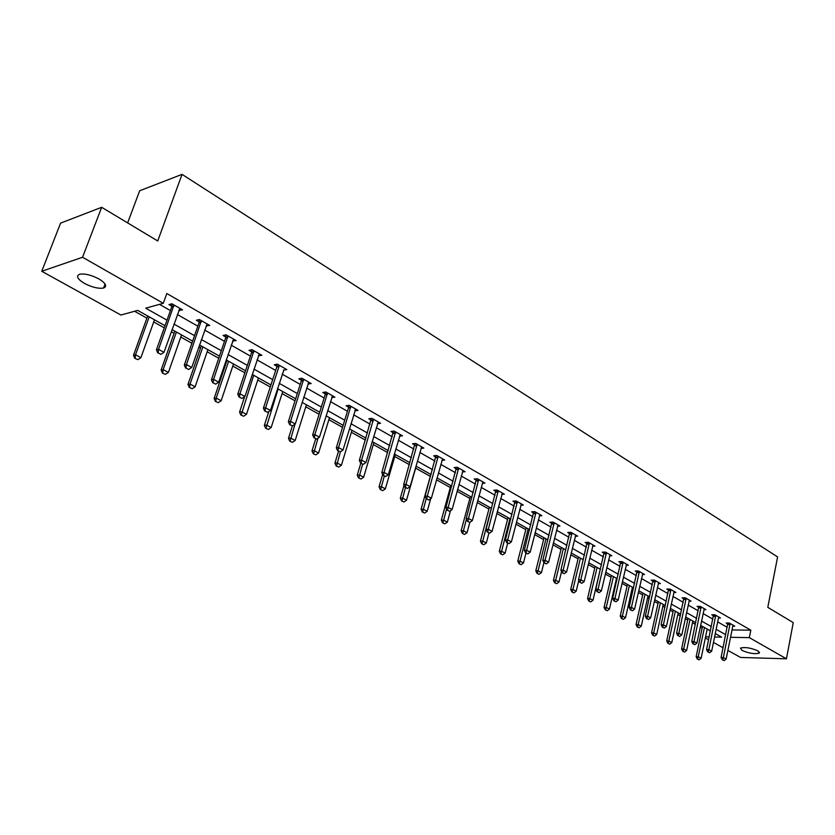 <?xml version="1.0" encoding="UTF-8"?>
<svg xmlns="http://www.w3.org/2000/svg" width="835" height="835" viewBox="0 0 835 835"><rect width="100%" height="100%" fill="white"/><g stroke="black" fill="none" stroke-linecap="round" stroke-linejoin="round"><path stroke-width="1.25" d="M98.843 278.9C105.868 283.284 107.444 286.321 103.582 288.023C98.478 288.868 92.132 287.344 84.523 283.451C77.363 279.057 75.766 275.978 79.711 274.224C84.878 273.421 91.255 274.976 98.843 278.9M757.846 650.83L759.286 653.106C754.85 654.306 749.068 653.419 741.971 650.423L740.488 648.106C744.956 646.916 750.738 647.824 757.846 650.83M127.64 222.893L139.664 190.766L182.04 174.369L777.604 556.924L767.793 607.337L793.25 622.628L786.445 658.805L740.603 657.448L727.89 650.413M723.079 647.762L713.466 642.449M708.591 639.756L705.345 637.961M134.581 311.257L146.897 318.135M153.724 321.945L164.276 327.831M171.258 331.735L174.087 333.311M180.809 337.058L191.893 343.248M198.772 347.089L200.536 348.08M207.153 351.765L218.749 358.246M225.513 362.014L226.285 362.453M232.798 366.085L244.864 372.817M257.764 380.019L270.269 387.002M282.084 393.598L295.005 400.81M305.767 406.822L319.085 414.254M328.865 419.713L342.538 427.353M351.368 432.279L365.396 440.108M373.329 444.533L387.67 452.549M394.746 456.495L409.39 464.667M415.642 468.164L430.307 476.347M436.507 479.801L450.305 487.504M457.089 491.293L469.834 498.411M477.171 502.513L488.913 509.058M496.783 513.462L507.555 519.474M515.936 524.15L525.779 529.64M534.64 534.588L543.595 539.587M552.916 544.796L561.016 549.315M570.775 554.764L578.071 558.834M588.237 564.512L594.739 568.144M605.302 574.042L611.063 577.256M616.126 580.074L616.794 580.45M622.002 583.362L627.043 586.17M632.043 588.967L633.18 589.604M638.326 592.474L642.689 594.906M647.626 597.662L649.223 598.559M654.316 601.398L658.001 603.454M662.886 606.189L664.931 607.327M669.952 610.124L673.01 611.836M677.843 614.529L680.295 615.906M685.264 618.672L687.716 620.04M692.486 622.712L695.346 624.309M700.262 627.043L702.12 628.087M165.038 325.692L137.712 310.39L120.929 315.035L41.75 271.281L82.561 257.253L163.295 303.314L145.718 308.178L167.01 320.16M82.561 257.253L101.661 207.299L60.59 223.122L41.75 271.281M707.078 629.6L708.195 629.621M732.024 629.934L750.811 630.185L166.812 293.513L163.295 303.314M159.506 304.368L170.413 310.578M177.354 314.524L197.832 326.172M204.659 330.055L224.49 341.338M231.212 345.158L250.427 356.086M257.044 359.854L275.654 370.437M282.178 374.143L300.224 384.413M306.643 388.066L324.137 398.024M330.462 401.614L347.443 411.269M353.675 414.818L370.145 424.19M376.293 427.687L392.283 436.778M398.337 440.222L413.857 449.053M419.828 452.455L434.91 461.024M440.796 464.385L455.451 472.714M461.264 476.023L475.491 484.112M481.231 487.379L495.061 495.249M500.718 498.464L514.172 506.114M519.756 509.298L532.845 516.74M538.356 519.871L551.079 527.115M556.528 530.204L568.906 537.249M574.282 540.308L586.337 547.165M591.639 550.182L603.381 556.861M608.621 559.847L620.05 566.339M625.227 569.293L636.353 575.618M641.468 578.53L652.312 584.698M657.364 587.569L667.927 593.581M672.927 596.42L683.218 602.275M688.165 605.083L698.196 610.792M703.08 613.568L712.86 619.132M717.693 621.887L727.222 627.315M733.14 625.227L732.786 626.135L734.748 626.146L729.299 623.025L726.137 622.993L727.838 623.964M718.851 617.044L718.497 617.963L720.48 617.984L714.927 614.79L711.754 614.779L713.487 615.771M703.905 609.644L705.93 609.644L700.252 606.387L697.079 606.387L698.832 607.4M689 601.137L691.067 601.127L685.274 597.808L682.101 597.829L683.875 598.852M673.782 592.464L675.891 592.443L669.973 589.051L666.8 589.082L668.605 590.115M658.241 583.592L660.391 583.561L654.348 580.095L651.164 580.158L653.012 581.202M642.365 574.543L644.557 574.49L638.378 570.952L635.195 571.025L637.074 572.1M626.146 565.285L628.379 565.222L622.065 561.611L618.881 561.704L620.781 562.79M609.56 555.828L611.846 555.755L605.385 552.06L602.202 552.175L604.133 553.281M592.599 546.163L594.938 546.069L588.331 542.291L585.147 542.426L587.12 543.554M575.263 536.279L577.643 536.164L570.889 532.302L567.706 532.459L569.71 533.607M557.519 526.175L559.961 526.04L553.052 522.084L549.868 522.261L551.904 523.43M539.379 515.832L541.873 515.675L534.797 511.625L531.613 511.834L533.69 513.024M520.8 505.248L523.347 505.071L516.114 500.927L512.94 501.157L515.049 502.367M501.783 494.424L504.392 494.216L496.982 489.968L493.819 490.228L495.969 491.46M482.306 483.329L484.989 483.1L477.401 478.747L474.228 479.039L476.42 480.292M462.36 471.973L465.105 471.712L457.329 467.256L454.177 467.579L456.401 468.852M441.924 460.346L444.742 460.043L436.768 455.482L433.626 455.827L435.891 457.131M420.976 448.426L423.867 448.092L415.694 443.416L412.553 443.792L414.88 445.118M399.495 436.214L402.47 435.839L394.089 431.037L390.957 431.455L393.327 432.801M377.472 423.689L380.52 423.261L371.93 418.345L368.82 418.794L371.231 420.172M354.885 410.83L358.017 410.371L349.197 405.33L346.097 405.81L348.56 407.219M331.714 397.596L334.918 397.147L325.869 391.959L322.78 392.492L325.295 393.922M307.927 383.996L311.204 383.568L301.915 378.245L298.846 378.808L301.414 380.28M283.503 370.041L286.854 369.613L277.314 364.154L274.266 364.77L276.886 366.262M258.412 355.7L261.846 355.292L252.045 349.677L249.018 350.335L251.69 351.869M232.631 340.972L236.148 340.576L226.066 334.804L223.07 335.503L225.805 337.069M206.12 325.817L209.731 325.441L199.367 319.513L196.392 320.264L199.189 321.861M178.867 310.244L182.562 309.879L171.906 303.783L168.962 304.587L171.822 306.215M101.661 207.299L157.732 240.971L182.04 174.369M750.811 630.185L749.339 637.637L786.445 658.805M730.531 637.303L749.339 637.637M173.972 324.084L194.534 335.66M201.392 339.521L221.306 350.731M228.049 354.52L247.337 365.386M253.976 369.122L272.669 379.643M279.203 383.328L297.323 393.525M303.763 397.147L321.329 407.042M327.685 410.611L344.719 420.203M350.971 423.731L367.504 433.031M373.673 436.507L389.715 445.535M395.8 448.959L411.373 457.726M417.375 461.108L432.499 469.625M438.417 472.954L453.113 481.221M458.937 484.509L473.226 492.546M478.977 495.781L492.859 503.599M498.537 506.793L512.032 514.391M517.637 517.543L530.757 524.933M536.289 528.054L549.054 535.235M554.523 538.314L566.944 545.307M572.33 548.345L584.427 555.15M589.75 558.145L601.513 564.773M606.774 567.727L618.234 574.177M623.432 577.11L634.59 583.394M639.725 586.274L650.601 592.401M655.673 595.251L666.257 601.221M671.277 604.039L681.6 609.853M686.547 612.639L696.609 618.307M701.515 621.063L711.316 626.584M716.159 629.308L725.73 634.694M714.583 637.022L721.638 637.147L715.282 633.588M710.428 630.874L700.607 625.373M695.701 622.628L685.629 616.992M680.661 614.216L670.328 608.423M665.297 605.615L654.692 599.676M649.609 596.837L638.723 590.742M633.577 587.871L622.399 581.609M617.19 578.697L605.719 572.278M600.448 569.324L588.654 562.727M583.321 559.742L571.213 552.968M565.806 549.941L553.365 542.98M547.896 539.921L535.099 532.761M529.557 529.661L516.416 522.303M510.801 519.161L497.274 511.594M491.585 508.411L477.683 500.635M471.911 497.409L457.601 489.393M451.766 486.127L437.039 477.891M431.111 474.572L415.955 466.087M409.943 462.726L394.339 453.989M388.244 450.587L372.17 441.59M365.991 438.135L349.416 428.856M343.154 425.349L326.078 415.799M319.711 412.239L302.113 402.386M295.653 398.775L277.502 388.619M270.947 384.945L252.212 374.466M245.553 370.74L226.222 359.927M219.459 356.138L199.502 344.97M192.635 341.129L172.02 329.595M705.575 636.854L709.186 636.917M355.219 409.818L354.906 410.851M332.257 396.239L331.819 397.658M308.689 382.346L308.125 384.11M265.102 411.039L267.534 412.365L265.102 411.039L265.593 407.772L278.973 366.575L276.771 367.014L263.401 408.138L265.593 407.772L270.446 410.423L283.796 370.208M259.476 353.936L258.808 355.929M233.821 339.24L233.132 341.254M207.445 324.137L206.746 326.172M180.329 308.606L179.608 310.662M722.724 659.89L724.102 660.631L722.724 659.89L723.381 657.573L721.096 657.5L727.838 623.014M732.786 626.135L726.137 659.076L723.381 657.573L730.114 623.495M724.102 660.631L726.137 659.076M721.096 657.5L722.338 659.869M702.475 626.417L696.139 656.759L698.352 656.821L701.118 658.304L707.193 629.058M697.35 659.086L699.104 659.838L697.35 659.086L696.139 656.759M704.458 627.523L697.716 659.097M701.118 658.304L699.104 659.838M708.195 651.989L709.604 652.751L708.195 651.989L708.852 649.651L706.567 649.588L713.497 614.79M718.497 617.963L711.67 651.185L708.852 649.651L715.772 615.28M709.604 652.751L711.67 651.185M706.567 649.588L707.809 651.978M693.363 643.921L694.803 644.703L693.363 643.921L694.021 641.551L691.735 641.51L698.843 606.387M704.27 608.694L696.891 643.127L694.021 641.551L701.118 606.888M694.803 644.703L696.891 643.127M691.735 641.51L692.987 643.91M688.071 618.359L681.579 648.952L683.792 649.004L686.62 650.517L692.841 621.031M682.79 651.3L684.575 652.072L682.79 651.3L681.579 648.952M690.054 619.466L683.166 651.31M686.62 650.517L684.575 652.072M673.375 610.134L666.706 640.988L668.929 641.029L671.81 642.574L678.208 612.838M667.937 643.357L669.743 644.14L667.937 643.357L666.706 640.988M675.358 611.241L668.303 643.367M671.81 642.574L669.743 644.14M678.218 635.685L679.69 636.489L678.218 635.685L678.876 633.285L676.58 633.254L683.896 597.818M689.386 600.167L681.809 634.892L678.876 633.285L686.172 598.33M679.69 636.489L681.809 634.892M676.58 633.254L677.843 635.685M662.76 627.283L664.253 628.097L662.76 627.283L663.408 624.851L661.111 624.82L668.616 589.061M674.189 591.462L666.403 626.48L663.408 624.851L670.902 589.583M664.253 628.097L666.403 626.48M661.111 624.82L662.374 627.273M646.958 618.683L648.492 619.518L646.958 618.683L647.605 616.22L645.309 616.209L653.022 580.116M658.658 582.569L650.663 617.9L647.605 616.22L655.308 580.649M648.492 619.518L650.663 617.9M645.309 616.209L646.572 618.683M658.387 601.743L651.54 632.857L653.763 632.888L656.707 634.464L663.261 604.477M652.761 635.247L654.609 636.04L652.761 635.247L651.54 632.857M660.349 602.849L653.137 635.258M656.707 634.464L654.609 636.04M643.075 593.174L636.04 624.549L638.264 624.58L641.27 626.187L648.012 595.94M637.272 626.97L639.151 627.774L637.272 626.97L636.04 624.549M645.038 594.28L637.648 626.97M641.27 626.187L639.151 627.774M627.44 584.427L620.228 616.073L622.451 616.084L625.519 617.733L632.429 587.224M621.459 618.505L623.369 619.33L621.459 618.505L620.228 616.073M629.402 585.533L621.824 618.516M625.519 617.733L623.369 619.33M630.811 609.905L632.377 610.761L630.811 609.905L631.448 607.41L629.152 607.41L637.084 570.983M642.793 573.478L634.579 609.122L631.448 607.41L639.37 571.516M632.377 610.761L634.579 609.122M629.152 607.41L630.425 609.905M611.471 575.492L604.06 607.41L606.283 607.41L609.425 609.101L616.522 578.321M605.302 609.874L607.243 610.709L605.302 609.874L604.06 607.41M613.433 576.588L605.667 609.874M609.425 609.101L607.243 610.709M614.309 600.929L615.906 601.805L614.309 600.929L614.946 598.403L612.65 598.413L620.802 561.642M626.584 564.199L618.15 600.146L614.946 598.403L623.087 562.195M615.906 601.805L618.15 600.146M612.65 598.413L613.923 600.939M595.167 566.37L587.548 598.57L589.771 598.549L592.975 600.271L600.271 569.23M588.79 601.043L590.762 601.899L588.79 601.043L587.548 598.57M597.109 567.456L589.166 601.043M592.975 600.271L590.762 601.899M597.432 591.754L599.071 592.652L597.432 591.754L598.069 589.197L595.772 589.218L604.154 552.102M610.02 554.711L601.346 590.982L598.069 589.197L606.44 552.655M599.071 592.652L601.346 590.982M595.772 589.218L597.056 591.764M578.498 557.039L570.67 589.52L572.904 589.5L576.171 591.253L578.78 580.356M571.923 592.025L573.927 592.892L571.923 592.025L570.67 589.52M580.44 558.135L572.288 592.015M576.171 591.253L573.927 592.892M580.189 582.381L581.859 583.289L580.189 582.381L580.816 579.782L578.509 579.824L587.141 542.343M593.08 545.004L584.166 581.609L580.816 579.782L589.416 542.907M581.859 583.289L584.166 581.609M578.509 579.824L579.803 582.381M561.464 547.509L553.428 580.283L555.651 580.241L558.991 582.037L561.548 571.578M554.68 582.799L556.726 583.696L554.68 582.799L553.428 580.283M563.395 548.595L555.045 582.799M558.991 582.037L556.726 583.696M562.539 572.779L564.251 573.718L562.539 572.779L563.166 570.148L560.859 570.201L569.731 532.354M575.764 535.089L566.589 572.017L563.166 570.148L572.017 532.939M564.251 573.718L566.589 572.017M560.859 570.201L562.153 572.789M544.055 537.771L535.788 570.827L538.011 570.775L541.435 572.612L543.919 562.613M537.041 573.374L539.128 574.282L537.041 573.374L535.788 570.827M545.975 538.846L537.416 573.363M541.435 572.612L539.128 574.282M544.483 562.967L546.236 563.917L544.483 562.967L545.098 560.295L542.802 560.368L551.935 522.146M558.041 524.944L548.605 562.205L545.098 560.295L554.21 522.741M546.236 563.917L548.605 562.205M542.802 560.368L544.096 562.978M526.248 527.803L517.752 561.162L519.975 561.089L523.472 562.967L525.966 553.114M519.015 563.729L521.134 564.658L519.015 563.729L517.752 561.162M528.158 528.879L519.38 563.719M523.472 562.967L521.134 564.658M526.008 552.916L527.803 553.897L526.008 552.916L526.624 550.202L524.328 550.296L533.722 511.698M539.911 514.558L530.204 552.165L526.624 550.202L535.997 512.314M527.803 553.897L530.204 552.165M524.328 550.296L525.622 552.927M508.035 517.616L499.299 551.277L501.522 551.194L505.102 553.114L507.67 543.167M500.562 553.866L502.722 554.816L500.562 553.866L499.299 551.277M509.934 518.681L500.937 553.856M505.102 553.114L502.722 554.816M507.095 542.635L508.933 543.637L507.095 542.635L507.701 539.88L505.405 539.984L515.08 501M521.364 503.933L511.375 541.884L507.701 539.88L517.356 501.637M508.933 543.637L511.375 541.884M505.405 539.984L506.709 542.646M489.404 507.189L480.417 541.163L482.63 541.059L486.304 543.021L488.934 532.991M481.691 543.773L483.893 544.744L481.691 543.773L480.417 541.163M491.293 508.254L482.056 543.762M486.304 543.021L483.893 544.744M487.723 532.104L489.613 533.127L487.723 532.104L488.329 529.307L486.043 529.432L496 490.051M502.378 493.057L492.086 531.363L488.329 529.307L498.265 490.698M489.613 533.127L492.086 531.363M486.043 529.432L487.348 532.125M470.345 496.522L461.097 530.809L463.31 530.684L467.057 532.699L469.834 522.355L467.517 521.343L469.823 522.366L472.339 520.581L482.922 481.92M462.371 533.45L464.615 534.431L462.371 533.45L461.097 530.809M466.421 519.088L462.736 533.429M467.057 532.699L464.615 534.431M467.892 521.311L468.487 518.483L466.201 518.629L476.461 478.841M472.339 520.581L468.487 518.483L478.716 479.509M466.201 518.629L467.517 521.343M450.827 485.605L441.318 520.205L443.521 520.069L447.362 522.125L450.493 510.676M442.592 522.867L444.878 523.879L442.592 522.867L441.318 520.205M446.558 508.974L442.957 522.846M447.362 522.125L444.878 523.879M447.57 510.268L449.543 511.344L447.57 510.268L448.155 507.388L445.88 507.555L456.453 467.349M463.007 470.512L452.1 509.538L448.155 507.388L458.697 468.038M449.543 511.344L452.1 509.538M445.88 507.555L447.195 510.289M430.85 474.426L421.059 509.35L423.251 509.193L427.186 511.302L430.703 498.693M422.333 512.043L424.671 513.066L422.333 512.043L421.059 509.35M426.205 498.641L422.698 512.012M427.186 511.302L424.671 513.066M426.748 498.944L428.772 500.04L426.748 498.944L427.322 496.021L425.046 496.209L435.943 455.576M442.602 458.822L431.371 498.224L427.322 496.021L438.187 456.296M428.772 500.04L431.371 498.224M425.046 496.209L426.361 498.975M404.015 485.25L400.299 498.234L402.491 498.046L406.52 500.217L416.195 466.222M401.583 500.948L403.963 501.992L401.583 500.948L400.299 498.234M405.476 487.609L401.948 500.916M406.52 500.217L403.963 501.992M405.392 487.327L407.47 488.465L405.392 487.327L405.956 484.363L403.691 484.571L414.932 443.51M421.685 446.84L410.11 486.628L405.956 484.363L417.156 444.251M407.47 488.465L410.11 486.628M403.691 484.571L405.017 487.369M382.649 474.457L379.038 486.836L381.219 486.638L385.352 488.851L395.31 454.543M380.322 489.581L382.754 490.646L380.322 489.581L379.038 486.836M384.288 476.096L380.687 489.54M385.352 488.851L382.754 490.646M383.505 475.428L385.634 476.587L383.505 475.428L384.058 472.412L381.804 472.641L393.389 431.131M400.247 434.565L388.317 474.729L384.058 472.412L395.602 431.904M385.634 476.587L388.317 474.729M381.804 472.641L383.129 475.459M360.772 463.31L357.244 475.157L359.415 474.938L363.653 477.202L373.913 442.56M358.528 477.923L361.012 479.019L358.528 477.923L357.244 475.157M362.578 464.291L358.893 477.891M363.653 477.202L361.012 479.019M361.044 463.216L363.225 464.396L361.044 463.216L361.586 460.148L359.342 460.409L371.293 418.439M378.255 421.967L365.949 462.538L361.586 460.148L373.495 419.243M363.225 464.396L365.949 462.538M359.342 460.409L360.668 463.258M338.53 451.224L334.898 463.185L337.058 462.934L341.4 465.262L351.973 430.286M336.181 465.982L338.718 467.099L336.181 465.982L334.898 463.185M340.45 451.756L336.547 465.94M341.4 465.262L338.718 467.099M337.998 450.681L340.242 451.902L337.998 450.681L338.53 447.57L336.296 447.852L348.456 407.939L348.623 405.413M355.7 409.046L343.008 450.013L338.53 447.57L350.815 406.248M340.242 451.902L343.008 450.013M336.296 447.852L337.622 450.723M315.724 438.824L311.977 450.9L314.127 450.629L318.584 453.019L329.481 417.698M313.261 453.729L315.849 454.877L313.261 453.729L311.977 450.9M317.989 438.156L313.626 453.676M318.584 453.019L315.849 454.877M314.346 437.822L316.642 439.074L314.346 437.822L314.868 434.659L312.645 434.962L325.191 394.652L325.368 392.043M332.56 395.79L319.461 437.164L314.868 434.659L327.539 392.92M316.642 439.074L319.461 437.164M312.645 434.962L313.97 437.864M308.793 382.19L295.287 423.971L292.417 425.892L289.682 424.66L292.417 425.892L288.472 438.302L290.601 438.01L295.173 440.462L306.414 404.798M289.755 441.151L292.396 442.331L289.755 441.151L288.472 438.302M294.974 424.18L290.11 441.11M295.173 440.462L292.396 442.331M290.048 424.608L290.559 421.393L288.357 421.727L301.299 381.021L301.498 378.318M295.287 423.971L290.559 421.393L303.648 379.236M288.357 421.727L289.682 424.66M268.818 411.498L264.34 425.37L266.459 425.046L271.156 427.562L282.741 391.552M265.624 428.251L268.327 429.451L265.624 428.251L264.34 425.37M278.118 388.964L265.979 428.198M271.156 427.562L268.327 429.451M276.771 367.014L276.98 364.217M278.973 366.575L279.109 365.187M267.534 412.365L270.446 410.423M263.401 408.138L264.737 411.102M244.655 396.677L239.561 412.093L241.67 411.749L246.492 414.327L258.443 377.952M240.856 415.005L243.611 416.237L240.856 415.005L239.561 412.093M253.694 375.301L241.2 414.953M246.492 414.327L243.611 416.237M239.468 397.105L241.962 398.462L239.468 397.105L239.948 393.776L237.766 394.162L251.575 352.62L251.794 349.729M259.341 353.863L244.937 396.489L239.948 393.776L253.903 350.742M241.962 398.462L244.937 396.489M237.766 394.162L239.102 397.168M226.995 360.355L214.125 398.462L216.213 398.086L221.16 400.737L233.497 363.997M215.409 401.405L218.238 402.668L215.409 401.405L214.125 398.462M228.623 361.273L216.213 398.086L215.754 401.343M221.16 400.737L218.238 402.668M213.102 382.764L215.67 384.163L213.102 382.764L213.572 379.382L211.412 379.81L225.68 337.831L225.909 334.845M233.581 339.104L218.697 382.18L213.572 379.382L227.997 335.91M215.67 384.163L218.697 382.18M211.412 379.81L212.748 382.837M201.266 345.961L187.979 384.455L190.056 384.048L195.139 386.772L207.884 349.656M189.274 387.43L192.165 388.724L189.274 387.43L187.979 384.455M202.874 346.859L190.056 384.048L189.618 387.356M195.139 386.772L192.165 388.724M186.007 368.026L188.647 369.467L186.007 368.026L186.455 364.582L184.316 365.041L199.064 322.634L199.315 319.523M207.111 323.949L191.726 367.463L186.455 364.582L201.371 320.65M188.647 369.467L191.726 367.463M184.316 365.041L185.652 368.11M174.839 331.171L161.124 370.062L163.169 369.623L168.399 372.42L181.55 334.929M162.407 373.068L165.361 374.393L162.407 373.068L161.124 370.062M176.415 332.048L163.169 369.623L162.752 372.995M168.399 372.42L165.361 374.393M158.118 352.871L160.842 354.343L158.118 352.871L158.556 349.354L156.437 349.855L171.686 306.998L171.947 303.804M179.88 308.345L163.984 352.318L158.556 349.354L173.972 304.963M160.842 354.343L163.984 352.318M156.437 349.855L157.773 352.954M147.68 315.974L133.506 355.261L135.531 354.781L140.906 357.672L154.496 319.784M134.79 358.298L137.817 359.655L134.79 358.298L133.506 355.261M149.204 316.83L135.531 354.781L135.124 358.215M140.906 357.672L137.817 359.655M730.114 624.1L727.838 624.079M730.061 624.58L727.786 624.549M715.762 615.886L713.487 615.875M715.71 616.366L713.434 616.355M701.118 607.504L698.832 607.504M701.066 607.995L698.78 607.995M686.161 598.956L683.875 598.966M686.109 599.436L683.823 599.447M670.891 590.209L668.605 590.241M670.839 590.7L668.553 590.731M655.298 581.285L653.001 581.327M655.235 581.786L652.949 581.818M639.359 572.163L637.063 572.215M639.297 572.664L637.011 572.716M623.077 562.842L620.781 562.905M623.014 563.354L620.718 563.416M606.429 553.313L604.133 553.396M606.367 553.824L604.07 553.908M589.406 543.575L587.109 543.668M589.343 544.096L587.047 544.19M572.006 533.617L569.71 533.722M571.933 534.139L569.637 534.243M554.2 523.42L551.904 523.555M554.127 523.952L551.831 524.077M535.976 513.003L533.69 513.149M535.903 513.535L533.617 513.682M517.335 502.326L515.049 502.493M517.262 502.868L514.976 503.025M498.245 491.397L495.959 491.585M498.171 491.951L495.886 492.128M478.695 480.219L476.42 480.417M478.622 480.762L476.336 480.97M458.676 468.759L456.401 468.988M458.592 469.312L456.317 469.541M438.166 457.016L435.891 457.267M438.072 457.58L435.807 457.82M417.135 444.982L414.87 445.253M417.051 445.546L414.786 445.817M395.581 432.645L393.327 432.937M395.487 433.219L393.233 433.511M373.464 419.995L371.22 420.308M373.37 420.569L371.126 420.892M350.783 407.01L348.55 407.355M350.69 407.595L348.456 407.939M327.508 393.692L325.285 394.068M327.414 394.277L325.191 394.652M303.616 380.008L301.404 380.416M303.512 380.614L301.299 381.021M279.078 365.97L276.886 366.408M253.871 351.545L251.69 352.015M253.756 352.151L251.575 352.62M227.955 336.714L225.794 337.215M227.84 337.33L225.68 337.831M201.329 321.475L199.179 322.007M201.204 322.101L199.064 322.634M173.93 305.798L171.812 306.372M173.805 306.424L171.686 306.998M103.582 288.023L105.074 284.015M759.286 653.106L759.474 652.177"/></g></svg>
